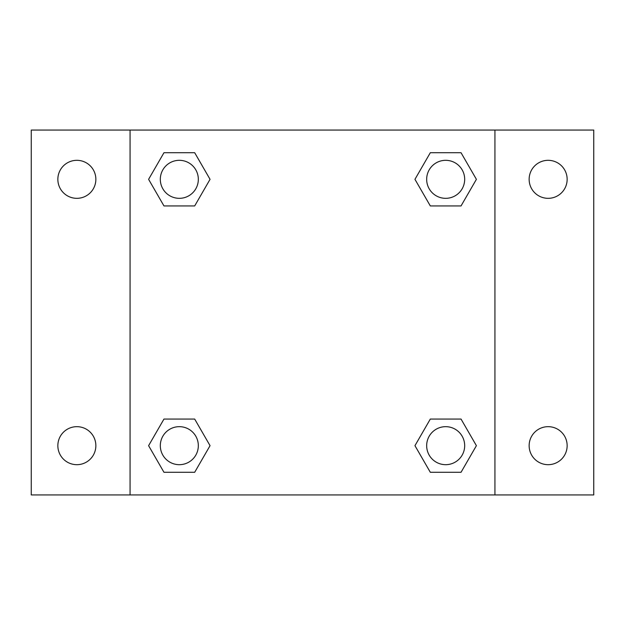 <?xml version="1.0" encoding="UTF-8"?>
<svg xmlns="http://www.w3.org/2000/svg" width="625" height="625" viewBox="0 0 625 625"><rect width="100%" height="100%" fill="white"/><g stroke="black" fill="none" stroke-linecap="round" stroke-linejoin="round"><path stroke-width="0.94" d="M31.25 130.07L593.75 130.07L593.75 494.93L31.25 494.93L31.25 130.07M548.141 160.32A19 19 0 0 1 567.148 179.328A19 19 0 0 1 548.141 198.328A19 19 0 0 1 529.141 179.328A19 19 0 0 1 548.141 160.32M548.141 426.672A19 19 0 0 1 567.148 445.672A19 19 0 0 1 548.141 464.68A19 19 0 0 1 529.141 445.672A19 19 0 0 1 548.141 426.672M76.859 426.672A19 19 0 0 1 95.859 445.672A19 19 0 0 1 76.859 464.68A19 19 0 0 1 57.852 445.672A19 19 0 0 1 76.859 426.672M76.859 160.32A19 19 0 0 1 95.859 179.328A19 19 0 0 1 76.859 198.328A19 19 0 0 1 57.852 179.328A19 19 0 0 1 76.859 160.32M163.961 419.07L194.688 419.07L210.047 445.672L194.688 472.281L163.961 472.281L148.602 445.672L163.961 419.07L194.688 419.07L163.961 419.07M430.312 152.719L461.039 152.719L476.398 179.328L461.039 205.93L430.312 205.93L414.953 179.328L430.312 152.719L461.039 152.719L430.312 152.719M130.07 494.93L130.07 130.07M494.93 130.07L494.93 494.93M163.961 152.719L194.688 152.719L210.047 179.328L194.688 205.93L163.961 205.93L148.602 179.328L163.961 152.719L194.688 152.719L163.961 152.719M430.312 419.07L461.039 419.07L476.398 445.672L461.039 472.281L430.312 472.281L414.953 445.672L430.312 419.07L461.039 419.07L430.312 419.07M461.039 472.281L430.312 472.281L461.039 472.281M464.68 445.672A19 19 0 0 0 436.172 429.219A19 19 0 0 0 436.172 462.133A19 19 0 0 0 464.68 445.672M194.688 472.281L163.961 472.281L194.688 472.281M198.328 445.672A19 19 0 0 0 169.82 429.219A19 19 0 0 0 169.82 462.133A19 19 0 0 0 198.328 445.672M461.039 205.93L430.312 205.93L461.039 205.93M464.68 179.328A19 19 0 0 0 436.172 162.867A19 19 0 0 0 436.172 195.781A19 19 0 0 0 464.68 179.328M194.688 205.93L163.961 205.93L194.688 205.93M198.328 179.328A19 19 0 0 0 169.82 162.867A19 19 0 0 0 169.82 195.781A19 19 0 0 0 198.328 179.328"/></g></svg>
